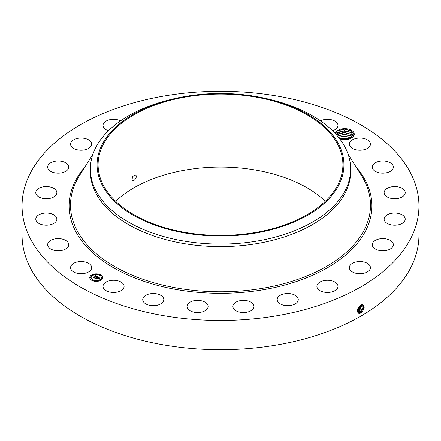 <?xml version="1.0" encoding="UTF-8"?>
<svg xmlns="http://www.w3.org/2000/svg" width="441" height="441" viewBox="0 0 441 441"><rect width="100%" height="100%" fill="white"/><g stroke="black" fill="none" stroke-linecap="round" stroke-linejoin="round"><path stroke-width="0.66" d="M418.95 205.892L418.95 235.108A198.45 114.572 180 0 1 276.369 345.049A198.45 114.572 180 0 1 22.05 235.108L22.05 205.892A198.45 114.572 180 0 1 164.631 95.951A198.45 114.572 180 0 1 418.95 205.892A198.45 114.572 180 0 1 276.369 315.828A198.45 114.572 180 0 1 22.05 205.892M362.403 304.527C365.137 306.043 364.707 308.86 361.113 312.972L359.04 313.557C356.267 311.423 356.863 308.584 360.826 305.029L361.333 304.786M339.818 138.987L344.096 139.659A9.526 5.496 180 0 0 351.455 138.061A9.526 5.496 180 0 0 353.864 132.625A9.526 5.496 180 0 0 343.903 128.695A9.526 5.496 180 0 0 335.259 133.551M91.243 265.923A10.54 6.086 180 0 1 91.667 267.637A10.54 6.086 180 0 1 82.627 273.657A10.54 6.086 180 0 1 71.012 269.346A10.54 6.086 180 0 1 70.588 267.637A10.54 6.086 180 0 1 79.628 261.612A10.54 6.086 180 0 1 91.243 265.923M47.656 244.849A10.54 6.086 180 0 1 47.656 244.705A10.54 6.086 180 0 1 58.069 238.62A10.54 6.086 180 0 1 68.735 244.562A10.54 6.086 180 0 1 68.735 244.705A10.54 6.086 180 0 1 58.322 250.791A10.54 6.086 180 0 1 47.656 244.849M36.085 217.694A10.54 6.086 180 0 1 47.578 213.086A10.54 6.086 180 0 1 56.867 219.127A10.54 6.086 180 0 1 56.569 220.566A10.54 6.086 180 0 1 45.076 225.169A10.54 6.086 180 0 1 35.787 219.127A10.54 6.086 180 0 1 36.085 217.694M37.077 189.735A10.54 6.086 180 0 1 48.934 186.752A10.54 6.086 180 0 1 56.867 192.651A10.54 6.086 180 0 1 55.577 195.567A10.54 6.086 180 0 1 43.72 198.549A10.54 6.086 180 0 1 35.787 192.651A10.54 6.086 180 0 1 37.077 189.735M50.566 162.878A10.54 6.086 180 0 1 62.115 161.428A10.54 6.086 180 0 1 68.735 167.078A10.54 6.086 180 0 1 65.825 171.279A10.54 6.086 180 0 1 54.276 172.723A10.54 6.086 180 0 1 47.656 167.078A10.54 6.086 180 0 1 50.566 162.878M75.643 138.948A10.54 6.086 180 0 1 86.287 138.838A10.54 6.086 180 0 1 91.667 144.146A10.54 6.086 180 0 1 86.612 149.345A10.54 6.086 180 0 1 75.962 149.449A10.54 6.086 180 0 1 70.588 144.146A10.54 6.086 180 0 1 75.643 138.948M108.464 130.751A10.54 6.086 180 0 1 103.012 125.426A10.54 6.086 180 0 1 110.586 119.583A10.54 6.086 180 0 1 120.542 120.867M320.458 120.867A10.54 6.086 180 0 1 336.444 122.256A10.54 6.086 180 0 1 337.988 125.426A10.54 6.086 180 0 1 332.536 130.751M369.988 142.432A10.54 6.086 180 0 1 370.412 144.146A10.54 6.086 180 0 1 361.372 150.172A10.54 6.086 180 0 1 349.757 145.861A10.54 6.086 180 0 1 349.333 144.146A10.54 6.086 180 0 1 358.373 138.121A10.54 6.086 180 0 1 369.988 142.432M393.344 166.935A10.54 6.086 180 0 1 393.344 167.078A10.54 6.086 180 0 1 382.931 173.159A10.54 6.086 180 0 1 372.265 167.222A10.54 6.086 180 0 1 372.265 167.078A10.54 6.086 180 0 1 382.678 160.993A10.54 6.086 180 0 1 393.344 166.935M404.915 194.09A10.54 6.086 180 0 1 393.422 198.693A10.54 6.086 180 0 1 384.133 192.651A10.54 6.086 180 0 1 384.431 191.218A10.54 6.086 180 0 1 395.924 186.609A10.54 6.086 180 0 1 405.213 192.651A10.54 6.086 180 0 1 404.915 194.09M403.923 222.049A10.54 6.086 180 0 1 392.066 225.026A10.54 6.086 180 0 1 384.133 219.127A10.54 6.086 180 0 1 385.423 216.211A10.54 6.086 180 0 1 397.28 213.235A10.54 6.086 180 0 1 405.213 219.127A10.54 6.086 180 0 1 403.923 222.049M390.434 248.906A10.54 6.086 180 0 1 378.885 250.356A10.54 6.086 180 0 1 372.265 244.705A10.54 6.086 180 0 1 375.175 240.505A10.54 6.086 180 0 1 386.724 239.055A10.54 6.086 180 0 1 393.344 244.705A10.54 6.086 180 0 1 390.434 248.906M365.357 272.83A10.54 6.086 180 0 1 354.713 272.94A10.54 6.086 180 0 1 349.333 267.637A10.54 6.086 180 0 1 354.388 262.439A10.54 6.086 180 0 1 365.038 262.329A10.54 6.086 180 0 1 370.412 267.637A10.54 6.086 180 0 1 365.357 272.83M330.414 292.196A10.54 6.086 180 0 1 316.903 286.358A10.54 6.086 180 0 1 324.477 280.52A10.54 6.086 180 0 1 337.988 286.358A10.54 6.086 180 0 1 330.414 292.196M287.979 305.679A10.54 6.086 180 0 1 277.191 299.593A10.54 6.086 180 0 1 287.482 293.513A10.54 6.086 180 0 1 298.27 299.593A10.54 6.086 180 0 1 287.979 305.679M240.946 312.36A10.54 6.086 180 0 1 232.892 306.451A10.54 6.086 180 0 1 245.918 300.536A10.54 6.086 180 0 1 253.972 306.451A10.54 6.086 180 0 1 240.946 312.36M192.519 311.787A10.54 6.086 180 0 1 187.028 306.451A10.54 6.086 180 0 1 202.623 301.109A10.54 6.086 180 0 1 208.108 306.451A10.54 6.086 180 0 1 192.519 311.787M145.999 303.998A10.54 6.086 180 0 1 142.73 299.593A10.54 6.086 180 0 1 149.124 294.004A10.54 6.086 180 0 1 160.546 295.194A10.54 6.086 180 0 1 163.809 299.593A10.54 6.086 180 0 1 157.42 305.189A10.54 6.086 180 0 1 145.999 303.998M104.556 289.522A10.54 6.086 180 0 1 103.012 286.358A10.54 6.086 180 0 1 110.708 280.498A10.54 6.086 180 0 1 122.554 283.188A10.54 6.086 180 0 1 124.097 286.358A10.54 6.086 180 0 1 116.402 292.218A10.54 6.086 180 0 1 104.556 289.522M100.879 280.267A6.505 3.754 180 0 1 93.79 281.082A6.505 3.754 180 0 1 89.771 277.61A6.505 3.754 180 0 1 91.678 274.952A6.505 3.754 180 0 1 98.767 274.137A6.505 3.754 180 0 1 102.786 277.61A6.505 3.754 180 0 1 100.879 280.267M357.199 311.159L358.081 312.509L358.902 312.774L360.512 312.366L363.654 308.336L363.015 304.742L362.348 304.571M351.212 138.193L353.39 133.105L351.185 130.795L344.377 129.053L337.541 130.779L335.287 133.579M351.257 130.834L351.626 131.071L350.876 132.344L342.034 130.817L336.103 134.472L338.027 132.239L344.388 130.679L350.981 132.432M102.781 277.687A6.505 3.754 0 0 0 98.701 274.285A6.505 3.754 0 0 0 91.678 275.112A6.505 3.754 0 0 0 89.771 277.687M358.075 312.504L358.886 312.763L360.495 312.355L363.638 308.336L363.004 304.737M115.685 201.267A122.4 70.67 180 0 1 186.041 169.956A122.4 70.67 180 0 1 325.315 201.267M268.437 99.104L271.039 99.738A130.134 75.13 180 0 1 350.634 168.969L350.634 171.483A130.134 75.13 180 0 1 257.136 243.575A130.134 75.13 180 0 1 90.366 171.483L90.366 168.969A130.134 75.13 180 0 1 95.631 147.818A130.134 75.13 180 0 1 169.961 99.738L172.563 99.104A123.425 71.26 180 0 1 268.437 99.104A123.425 71.26 180 0 1 338.936 184.834A123.425 71.26 180 0 1 185.749 233.146A123.425 71.26 180 0 1 102.064 144.709A123.425 71.26 180 0 1 172.563 99.104M91.155 277.687A5.127 2.96 0 0 0 91.149 277.769A5.127 2.96 0 0 0 94.313 280.504A5.127 2.96 0 0 0 99.903 279.864A5.127 2.96 0 0 0 101.402 277.769A5.127 2.96 0 0 0 101.402 277.687M100.019 275.316L100.757 275.316M100.019 280.063L100.757 280.063M101.722 277.687L102.461 277.687M91.794 280.063L92.533 280.063M95.906 281.049L96.645 281.049M91.794 275.316L92.533 275.316M95.906 274.33L96.645 274.33M90.091 277.687L90.829 277.687M357.783 312.272L359.856 311.963L362.871 308.27L362.651 304.61M254.959 232.578A122.4 70.67 180 0 1 98.1 164.769A122.4 70.67 180 0 1 186.041 96.959A122.4 70.67 180 0 1 342.9 164.769A122.4 70.67 180 0 1 254.959 232.578M131.953 180.259C133.188 182.563 137.564 177.431 135.993 175.386L135.591 175L132.581 176.483L131.953 180.259L132.339 180.634M351.036 132.471L353.114 134.676L353.445 135.795L353.114 134.648L350.876 132.344M350.634 168.969A130.134 75.13 180 0 1 345.369 190.126A130.134 75.13 180 0 1 257.136 241.062A130.134 75.13 180 0 1 90.366 168.969M92.654 275.515A5.127 2.96 0 0 0 91.149 277.61A5.127 2.96 0 0 0 94.313 280.344A5.127 2.96 0 0 0 99.903 279.704A5.127 2.96 0 0 0 101.402 277.61A5.127 2.96 0 0 0 98.238 274.875A5.127 2.96 0 0 0 92.654 275.515M100.113 275.074L100.785 275.234L100.113 275.074M100.113 279.826L100.785 279.985L100.113 279.826M101.816 277.45L102.488 277.61L101.816 277.45M91.888 279.826L92.56 279.985L91.888 279.826M96 280.807L96.673 280.967L96 280.807M92.445 275.393L91.772 275.234L92.445 275.393M96.557 274.412L95.884 274.252L96.557 274.412M90.741 277.769L90.069 277.61L90.741 277.769M357.778 312.267L359.839 311.952L362.855 308.27L362.64 304.604M97.61 276.821L96.755 276.998L96.48 276.342L94.291 277.852L93.371 277.323L95.89 276.193L94.931 276.06L96.039 276.105L94.892 275.967L95.228 275.438L97.61 276.821M97.588 276.97L96.744 277.091L97.588 276.97M96.794 276.678L96.452 276.518L94.429 277.687L94.368 278.089L93.343 277.494L94.313 277.995L96.447 276.452L96.811 276.7M99.925 278.128L98.993 278.288L99.076 277.907L98.349 277.406L97.406 277.951L98.36 277.543L99.01 278.106L98.354 277.604L97.577 278.05L98.541 278.216L97.704 278.701L97.235 278.05L96.221 278.933L95.234 278.365L95.824 278.403L96.684 277.902L96.303 277.764L96.833 277.819L96.32 277.654L97.003 277.72L97.841 276.92L99.925 278.128M99.837 278.293L98.966 278.392L99.837 278.249M97.753 278.844L98.597 278.293L97.753 278.844M97.241 278.243L96.298 279.203L95.135 278.469L96.237 279.103L97.246 278.183L97.654 278.486L97.246 278.183M350.981 134.202L353.114 136.445L350.876 134.114L343.098 132.465L336.698 135.15M351.036 134.24L344.388 132.449L338.027 134.014L336.709 135.161M95.228 275.438L97.439 276.849M95.89 276.193L93.889 277.35M97.847 277.086L99.688 278.15M97.852 277.229L97.003 277.72M96.684 277.902L95.824 278.403M95.543 278.541L95.824 278.563M97.88 278.227L98.26 278.381M97.577 278.05L97.88 278.387M96.254 279.175L96.309 278.888M359.2 311.561L362.232 304.571L359.183 311.55L357.596 311.952L359.2 311.561L359.503 312.338M337.536 136.126L344.388 134.218L350.931 135.944L352.453 137.223M351.626 134.615L350.876 135.883L343.941 134.196L337.525 136.115M350.876 135.883L352.464 137.212M356.945 311.544L358.522 311.148L361.758 304.637L358.522 311.148L356.962 311.555M338.49 137.283L344.735 135.999L351.433 138.055M351.449 138.044L344.686 135.971L338.479 137.267M357.199 311.043L357.883 310.751L361.201 304.841M357.199 311.026L357.866 310.745L361.185 304.847M349.73 138.849L339.509 138.584M349.757 138.838L339.498 138.568M357.249 310.337L360.529 305.2L357.249 310.321M345.926 139.626L342.889 139.593M346.042 139.615L342.767 139.582M357.48 309.306L359.663 305.867M357.491 309.279L359.635 305.889M339.625 138.728L349.509 138.926M338.55 137.36L345.016 136.297L351.334 137.983M337.674 136.021L344.415 134.505L351.334 136.214M337.674 134.251L344.415 132.735L351.334 134.444M337.674 132.482L344.415 130.966L351.334 132.669M337.409 130.867L344.322 129.191L351.483 130.988M356.074 166.968A151.412 87.417 180 0 1 263.128 289.77A151.412 87.417 180 0 1 104.434 262.031A151.412 87.417 180 0 1 84.926 166.968M360.815 313.143L360.512 312.366M348.125 154.3L361.537 175.667A150.006 86.607 180 0 1 262.731 288.271A150.006 86.607 180 0 1 111.182 264.473A150.006 86.607 180 0 1 79.463 175.667L92.875 154.3M358.957 313.623L358.902 312.774M360.159 312.741L359.856 311.963M358.847 311.936L358.539 311.153M358.186 311.533L357.883 310.751M357.53 311.131L357.227 310.348"/></g></svg>
